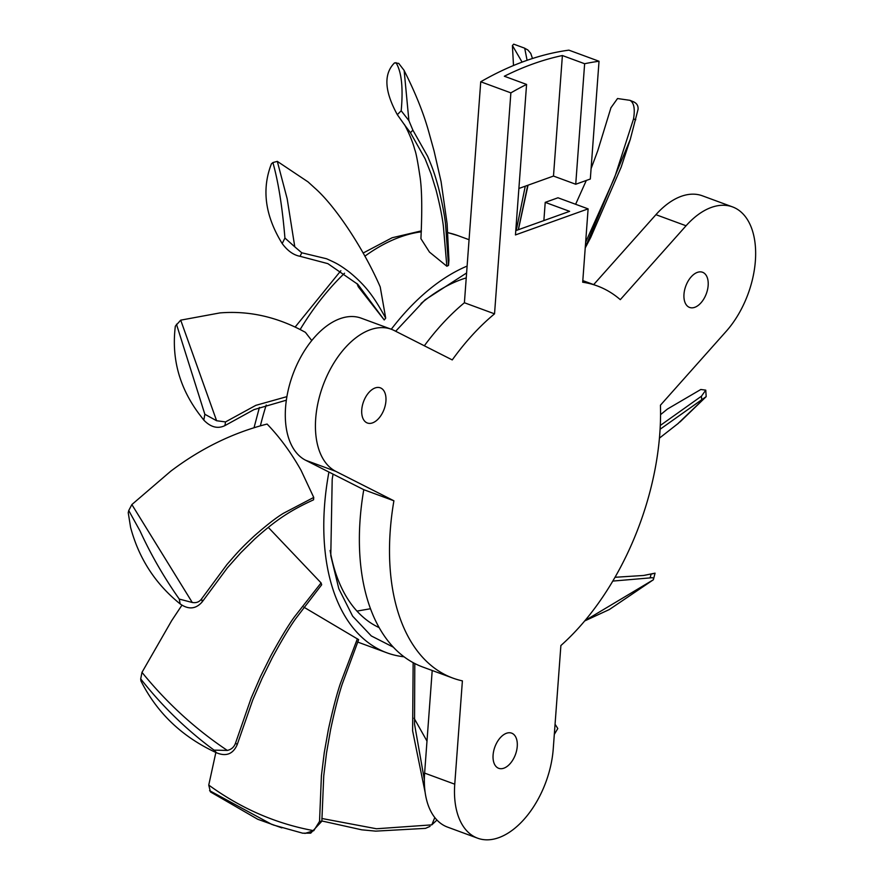 <?xml version="1.0" encoding="UTF-8"?>
<svg xmlns="http://www.w3.org/2000/svg" width="883" height="883" viewBox="0 0 883 883"><rect width="100%" height="100%" fill="white"/><g stroke="black" fill="none" stroke-linecap="round" stroke-linejoin="round"><path stroke-width="1.32" d="M705.892 294.823A18.742 10.96 110.2 0 0 702.548 272.262A18.742 10.96 110.2 0 0 686.246 284.878A18.742 10.96 110.2 0 0 689.59 307.439A18.742 10.96 110.2 0 0 705.892 294.823M514.988 755.705A18.742 10.96 110.2 0 0 511.643 733.144A18.742 10.96 110.2 0 0 495.352 745.749A18.742 10.96 110.2 0 0 498.696 768.309A18.742 10.96 110.2 0 0 514.988 755.705M383.664 410.385A18.742 10.96 110.2 0 0 380.308 387.825A18.742 10.96 110.2 0 0 364.017 400.441A18.742 10.96 110.2 0 0 367.361 423.001A18.742 10.96 110.2 0 0 383.664 410.385M593.685 284.602L655.926 214.679L686.058 225.772A76.357 44.669 -69.8 0 1 732.515 206.898A76.357 44.669 -69.8 0 1 746.157 298.818A76.357 44.669 -69.8 0 1 726.201 331.324L660.44 405.209A208.951 122.229 -69.8 0 1 634.546 537.471A208.951 122.229 -69.8 0 1 560.882 645.539L553.244 748.872A76.357 44.669 -69.8 0 1 544.027 786.808A76.357 44.669 -69.8 0 1 477.615 838.188A76.357 44.669 -69.8 0 1 454.756 784.192L424.624 773.1L432.206 670.495M655.926 214.679A76.357 44.669 -69.8 0 1 702.382 195.805L732.515 206.898M686.058 225.772L620.296 299.657A208.951 122.229 -69.8 0 0 597.239 285.915L582.813 280.606M543.873 220.573L545.219 202.362L557.979 197.781L588.111 208.874L582.692 282.229A208.951 122.229 -69.8 0 1 597.239 285.915M494.535 313.84L464.403 302.748L480.738 81.777L510.871 92.87L494.535 313.84A208.951 122.229 -69.8 0 0 452.251 359.922L394.116 330.474A76.357 44.669 -69.8 0 0 391.324 329.26L361.191 318.167A76.357 44.669 -69.8 0 0 293.818 371.953A76.357 44.669 -69.8 0 0 305.639 460.253L335.772 471.345L393.906 500.793L363.774 489.69L305.639 460.253M393.906 500.793A208.951 122.229 -69.8 0 0 452.813 678.078A208.951 122.229 -69.8 0 0 462.394 680.87L454.756 784.192M510.871 92.87A439.988 257.372 -69.8 0 1 526.577 84.426L515.451 234.933L588.111 208.874M335.772 471.345A76.357 44.669 -69.8 0 1 323.951 383.045A76.357 44.669 -69.8 0 1 391.324 329.26M477.615 838.188L447.482 827.084A76.357 44.669 -69.8 0 1 424.624 773.1M452.813 678.078L422.681 666.985A208.951 122.229 -69.8 0 1 363.774 489.69M424.337 345.783A208.951 122.229 -69.8 0 1 464.403 302.748M480.738 81.777A439.988 257.372 -69.8 0 1 568.895 50.154L599.027 61.258L590.319 179.017L575.727 184.249L584.634 63.731L562.394 55.541L553.486 176.059L575.727 184.249M515.771 230.651L569.612 211.346L545.219 202.362M526.577 84.426L504.336 76.236A439.988 257.372 -69.8 0 1 562.394 55.541M584.634 63.731A439.988 257.372 -69.8 0 1 599.027 61.258M553.486 176.059L518.884 188.476M268.289 527.383L321.081 582.912L321.677 584.778L295.319 619.16C289.138 627.912 281.445 640.804 272.24 657.835L262.041 678.519L252.77 699.943L237.229 744.59C233.101 754.027 226.236 756.764 216.633 752.824C182.351 737.095 157.097 713.1 140.894 680.837L140.706 678.884C162.031 706.058 186.479 729.811 214.05 750.131L216.633 752.824M303.796 607.129L358.641 639.645L342.218 684.137C338.586 695.109 334.69 710.362 330.551 729.877L326.533 752.912L323.741 775.892L321.854 821.212L310.706 833.177L302.726 833.188M404.039 656.797A208.024 121.677 -69.8 0 1 386.82 652.78A208.024 121.677 -69.8 0 1 327.538 480.065A208.024 121.677 -69.8 0 1 328.918 472.041M313.741 497.427L283.476 513.277C276.534 517.416 266.821 524.944 254.348 535.882C240.849 548.409 237.792 552.063 226.898 564.601L201.622 598.84C199.392 601.963 196.269 603.166 192.273 602.482L131.865 504.568L170.651 471.279C200.629 448.564 232.781 432.813 267.096 424.05C279.801 437.251 291.114 452.67 301.048 470.308L313.741 497.427L313.542 499.822C291.82 509.888 277.461 518.531 254.569 539.16L240.728 552.824L227.35 567.868L202.251 601.82C195.938 609.138 188.576 609.833 180.165 603.917C155.397 583.95 138.874 558.464 130.607 527.449L128.234 512.747L128.741 510.54L140.011 530.893C150.816 554.524 163.907 577.25 179.271 599.082L180.165 603.917M311.765 340.551L305.43 332.361C277.67 316.986 249.149 310.507 219.867 312.924L180.706 320.154L175.342 326.158C171.379 358.079 179.249 387.284 198.951 413.774L203.818 420.12C210.717 427.251 217.748 429.083 224.922 425.606L253.995 409.613L286.346 400.198M176.457 324.204L204.845 414.27L203.818 420.12M393.31 647.162L371.29 635.937L352.626 616.168L338.829 588.762L330.783 555.683L332.196 479.259L333.057 474.138M395.661 331.257L424.966 299.933L466.61 272.968M466.246 277.891A187.273 109.547 110.2 0 0 421.036 303.487M391.29 329.249A208.024 121.677 -69.8 0 1 467.118 266.081M404.094 70.441C415.198 92.362 423.354 112.582 428.553 131.092L434.05 150.905L441.081 181.633L447.118 223.763L448.939 260.187L448.509 265.408L446.853 266.247L429.469 252.085L420.915 238.686C422.306 208.995 421.931 187.858 419.778 175.276C417.626 160.949 415.937 152.329 414.69 149.426C411.71 137.351 403.001 121.523 404.469 124.801L410.452 132.704L425.109 158.797L431.07 173.874L436.103 190.187C439.811 204.735 442.24 216.743 443.376 226.214L446.853 266.247M385.705 318.134C374.304 297.549 366.555 286.059 349.05 271.854C338.796 264.227 336.081 263.068 326.555 258.752L301.754 252.781L294.79 246.843L287.174 198.774L277.306 161.368L308.046 181.898L314.845 188.09C335.452 206.147 363.664 248.851 380.209 286.887L385.705 318.134L384.226 319.955L358.277 286.765L356.986 283.531M321.82 818.475L376.478 828.762L431.798 824.865L434.8 817.559M425.131 792.382L412.615 730.826L413.145 662.658M424.348 779.7L414.524 724.071L414.8 663.53M431.798 824.865L436.953 820.053M215.871 752.426L208.752 785.075C241.103 808.563 276.114 823.762 313.774 830.682L319.536 821.389L321.412 775.749L324.271 752.592L328.41 729.391C332.836 709.181 336.853 693.839 340.452 683.365L357.405 638.751M208.752 785.075L210.441 791.919L257.704 819.258L281.865 827.879M633.453 101.788C636.798 103.245 638.343 105.75 638.067 109.315L630.274 139.415L585.263 247.494M611.08 107.571L617.526 98.532L629.976 100.331C634.005 102.682 635.186 108.885 633.53 118.94L614.568 177.704L585.65 242.218M629.976 100.331L634.071 102.031M677.393 424.127L706.157 396.61L660.087 429.27M660.561 414.635L667.493 409.006L700.804 389.491L705.771 390.143L701.455 396.191L660.285 425.474M414.083 718.199L426.986 741.091M554.325 734.347L554.723 728.994M554.502 734.071L557.791 728.541L555.55 724.943L554.943 725.958M180.706 320.154L216.611 420.738L225.518 421.919L255.816 405.352L286.909 396.644M181.909 605.23L171.655 620.683L141.986 672.36C166.909 703.067 195.364 729.093 227.339 750.429C231.467 749.468 234.216 746.996 235.551 743.011L251.191 698.011L260.551 676.466L270.893 655.705C280.529 638.155 288.344 625.263 294.326 617.029L321.081 582.912M527.736 185.298L518.299 229.746M525.264 186.181L516.246 230.485M524.701 48.201L513.707 44.15L512.427 45.519L522.096 62.119M584.943 620.639L653.365 579.756L655.065 573.155L643.541 575.473L615.021 577.283M584.701 620.937L609.358 609.524L653.365 579.756C654.016 578.034 652.934 577.416 650.12 577.901L612.802 581.08M651.985 573.939L655.065 573.155M404.149 70.53L408.895 120.618L412.88 130.154L427.681 156.39C432.703 168.565 434.149 171.975 438.597 188.156C442.328 203.366 444.657 215.562 445.595 224.735L448.509 265.408M404.193 70.497L398.719 63.377L394.524 62.881C383.498 73.896 384.436 91.159 397.317 114.669L405.198 125.794M277.306 161.368L272.891 162.56L271.445 163.797C261.489 189.205 265.077 215.794 282.196 243.565C287.604 250.86 293.553 255.11 300.065 256.302L327.847 263.642L357.847 284.359L384.226 319.955M430.065 826.356L425.474 828.364L375.705 831.135L361.754 829.821L321.842 820.969M319.536 821.389L321.854 821.212M313.774 830.682L304.944 833.42M209.58 790.66L272.041 824.556M635.793 119.746L633.53 118.94M701.687 399.69L701.455 396.191M705.771 390.143L706.179 396.644L679.943 422.019M225.518 421.919L224.922 425.606M216.611 420.738L204.845 414.27M330.099 550.451A187.273 109.547 110.2 0 0 379.138 627.614M141.986 672.36L140.706 678.884M235.551 743.011L237.229 744.59M227.339 750.429L214.05 750.131M524.723 48.289L527.085 60.32M131.865 504.568L128.741 510.54M201.622 598.84L202.251 601.82M192.273 602.482L179.271 599.082M650.12 577.901L651.091 574.116M412.88 130.154L410.452 132.704M408.895 120.618L401.191 110.761L397.317 114.669M395.97 62.627C401.566 71.777 403.299 87.814 401.191 110.761M301.754 252.781L300.065 256.302M294.79 246.843L284.933 238.035L282.196 243.565M272.891 162.56C278.3 181.677 282.317 206.843 284.933 238.035M356.964 611.102L370.474 608.74M260.408 425.716A208.024 121.677 -69.8 0 1 266.224 405.021M300.209 329.414A208.024 121.677 -69.8 0 1 344.558 273.222M364.845 256.213A208.024 121.677 -69.8 0 1 421.334 231.821M447.847 232.704A208.024 121.677 -69.8 0 1 457.847 235.584L447.836 232.615M254.083 427.527L259.414 407.427M295.264 326.898L340.86 270.706M363.112 253.057L392.085 237.77L421.379 230.871M386.82 652.78L357.626 642.029M469.061 239.712L457.847 235.584M585.23 247.913L590.716 237.483L621.135 167.196L630.274 139.415M575.628 204.282L586.301 180.463M591.091 168.631L597.758 150.739L611.003 107.56M659.435 438.123L678.619 423.112M528.034 185.187L518.365 229.723M513.498 65.519L512.405 45.519M644.678 575.286L654.314 573.299M273.123 824.932L302.726 833.199M524.756 48.3L527.846 49.967L530.727 53.344L532.493 58.499"/></g></svg>
